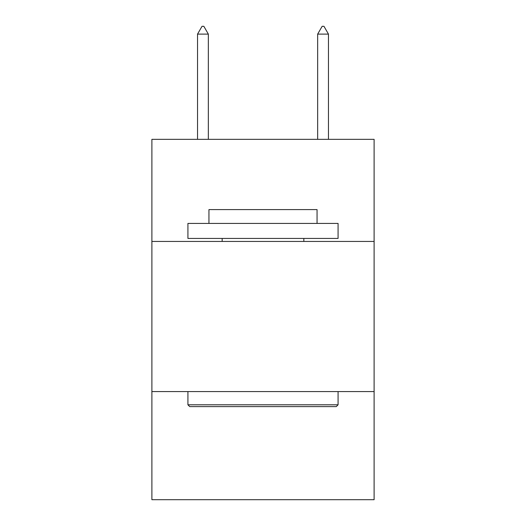 <?xml version="1.0" encoding="UTF-8"?>
<svg xmlns="http://www.w3.org/2000/svg" width="526" height="526" viewBox="0 0 526 526"><rect width="100%" height="100%" fill="white"/><g stroke="black" fill="none" stroke-linecap="round" stroke-linejoin="round"><path stroke-width="0.79" d="M151.889 241.441L374.111 241.441L374.111 139.337L151.889 139.337L151.889 499.7L374.111 499.7L374.111 391.587L151.889 391.587M374.111 391.587L374.111 241.441M189.728 406.605L187.927 404.803L338.073 404.803L336.272 406.605L189.728 406.605M338.073 223.418L338.073 238.436L187.927 238.436L187.927 223.418L338.073 223.418M208.947 223.418L208.947 209.604L317.053 209.604L317.053 223.418M338.073 391.587L338.073 404.803M187.927 391.587L187.927 404.803M303.844 238.436L303.844 241.441M222.156 238.436L222.156 241.441M208.342 34.111L203.838 26.3L202.037 26.3L197.533 34.111L208.342 34.111L208.342 139.337M197.533 34.111L197.533 139.337M322.162 26.3L323.963 26.3L328.467 34.111L317.658 34.111L322.162 26.3M328.467 139.337L328.467 34.111M317.658 139.337L317.658 34.111"/></g></svg>
